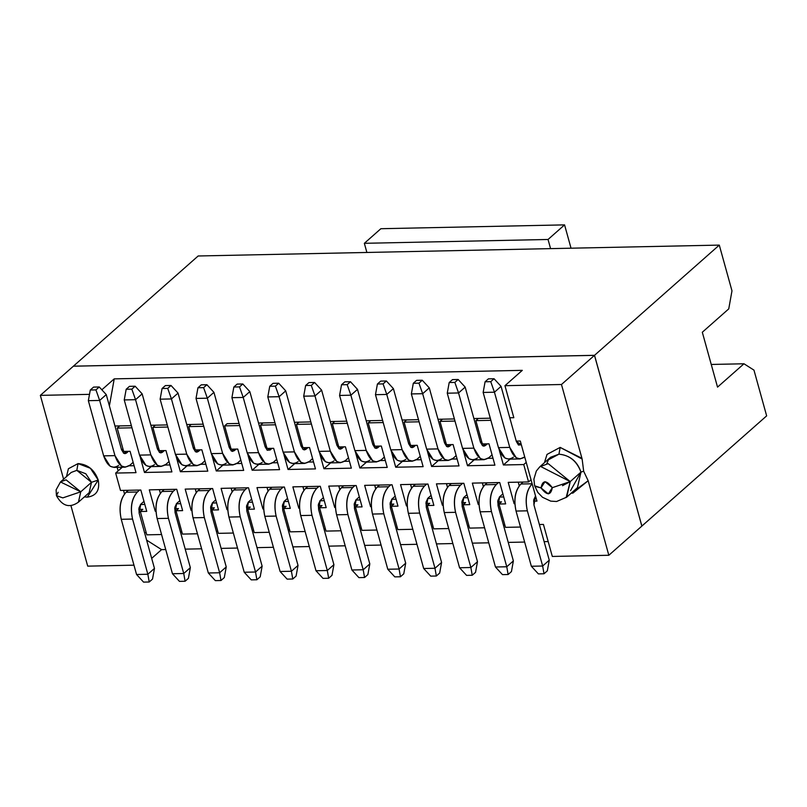 <?xml version="1.0" encoding="UTF-8"?>
<svg xmlns="http://www.w3.org/2000/svg" width="807" height="807" viewBox="0 0 807 807"><rect width="100%" height="100%" fill="white"/><g stroke="black" fill="none" stroke-linecap="round" stroke-linejoin="round"><path stroke-width="1.21" d="M203.162 424.179L191.239 424.432L188.757 426.621L203.747 426.308L188.757 426.621L191.239 424.432L186.76 424.522L203.162 424.179M222.954 465.125L216.266 470.975L212.16 456.167L216.266 470.975L222.893 465.125M227.009 509.701L227.715 509.076L227.009 509.701L227.745 509.691L227.009 509.701L221.088 488.356L227.009 509.701M232.123 491.786L231.115 488.144M233.344 533.034L218.354 533.346L211.888 510.014L214.369 507.825L211.888 510.014L218.526 509.883L212.614 488.538L185.196 489.103L212.614 488.538L218.526 509.883L211.888 510.014L218.354 533.346L233.344 533.034M226.313 463.157C220.018 467.283 215.015 464.096 211.323 453.625L196.02 398.426L197.957 387.763L201.266 384.848L197.957 387.763L196.02 398.426L211.323 453.625L217.819 463.995L221.663 465.145L232.971 464.913L229.127 463.763L222.631 453.383L211.323 453.625L222.631 453.383L207.328 398.194L196.02 398.426L207.328 398.194L203.616 387.642L197.957 387.763L203.616 387.642L206.915 384.727L201.266 384.848L206.915 384.727L213.936 392.353L229.238 447.552L231.407 451.002L232.688 451.395L236.088 449.096L234.242 450.73L231.115 450.79L234.242 450.73L229.238 447.552L213.936 392.353L207.328 398.194L222.631 453.383C226.323 463.864 231.316 467.041 237.621 462.925L232.971 464.913M231.175 488.144L232.164 491.725M235.967 488.043L233.758 490C227.978 496.366 226.364 505.384 228.916 517.055L244.218 572.244L251.239 579.87L244.218 572.244L228.916 517.055C226.485 505.454 228.099 496.446 233.758 490L245.066 489.758L247.265 487.811M195.233 449.943L188.757 426.621L195.233 449.943L201.871 449.812L195.233 449.943M207.792 471.157L201.871 449.812L207.792 471.157L180.375 471.722L207.792 471.157M211.444 488.558L209.174 490.505C203.515 496.951 201.901 505.969 204.332 517.559L219.635 572.758L226.242 566.918L210.94 511.729L212.554 502.711L215.751 499.876L212.554 502.711L210.708 506.554L210.94 511.729L226.242 566.918L219.635 572.758L220.997 580.505L224.306 577.58L226.242 566.918L224.306 577.58L220.997 580.505L219.635 572.758L204.332 517.559C201.77 505.888 203.384 496.87 209.174 490.505L211.384 488.558M204.928 460.847L201.73 463.672L197.079 465.659L193.236 464.509L186.74 454.139L171.437 398.94L167.725 388.389L171.023 385.474L178.044 393.1L171.023 385.474L167.725 388.389L171.437 398.94L178.044 393.1L193.347 448.299L195.516 451.759L196.797 452.142L198.351 451.476L195.223 451.547L198.351 451.476L200.197 449.842L198.351 451.476L193.347 448.299L178.044 393.1L171.437 398.94L186.74 454.139C190.432 464.61 195.425 467.788 201.73 463.672L204.917 460.777M229.117 447.098L230.53 447.068L229.117 447.098M227.13 423.675L239.054 423.433L227.13 423.675L224.649 425.874L231.115 449.196L237.762 449.055L231.115 449.196L224.649 425.874L227.13 423.675M246.448 507.159L250.261 507.078L247.779 509.267L254.417 509.126L247.779 509.267L254.245 532.6L269.235 532.287L254.245 532.6L247.779 509.267L250.261 507.078L246.448 507.159M252.49 502.186L248.122 502.277L252.49 502.186M248.506 487.781L221.088 488.356L248.506 487.781L254.417 509.126L248.506 487.781M216.266 470.975L243.684 470.4L216.266 470.975M241.757 463.46L236.814 463.561L241.757 463.46M252.248 530.502L253.66 530.471L252.248 530.502M240.819 460.101L237.621 462.925L240.809 460.03M247.335 487.811L245.066 489.758C239.407 496.204 237.793 505.222 240.224 516.813L228.916 517.055L240.224 516.813L255.526 572.012L244.218 572.244L255.526 572.012L262.134 566.171L246.831 510.972L248.445 501.954L251.643 499.13L248.445 501.954L246.599 505.807L246.831 510.972L262.134 566.171L260.197 576.834L256.888 579.759L255.526 572.012L240.224 516.813C237.661 505.142 239.275 496.123 245.066 489.758L233.758 490M251.239 579.87L256.888 579.759L251.239 579.87M193.226 447.845L194.638 447.824L193.226 447.845M216.609 502.932L212.231 503.023L216.609 502.932M191.824 509.832L191.118 510.448L191.854 510.438L191.118 510.448L185.196 489.103L191.118 510.448L191.824 509.822M210.556 507.906L214.369 507.825L210.556 507.906M205.866 464.207L200.923 464.307L205.866 464.207M187.063 465.871L180.375 471.722L176.269 456.913L180.375 471.722L187.002 465.871M216.357 531.248L217.769 531.218L216.357 531.248M200.075 488.8L197.866 490.747L209.174 490.505L197.866 490.747C192.086 497.112 190.472 506.13 193.024 517.801L204.332 517.559L193.024 517.801L208.337 572.99L219.635 572.758L208.337 572.99L215.348 580.626L220.997 580.505L215.348 580.626L208.337 572.99L193.024 517.801C190.593 506.211 192.207 497.193 197.866 490.747M190.422 463.914C184.127 468.03 179.124 464.852 175.432 454.371L160.129 399.183L162.076 388.51L165.374 385.595L171.023 385.474L165.374 385.595L162.076 388.51L167.725 388.389L162.076 388.51L160.129 399.183L171.437 398.94L160.129 399.183L175.432 454.371L186.74 454.139L175.432 454.371L181.928 464.741L185.771 465.901L197.079 465.659M263.637 508.935L262.9 508.955L256.979 487.61L284.387 487.035L290.308 508.38L283.671 508.521L290.137 531.843L305.127 531.531L290.137 531.843L283.671 508.521L290.308 508.38L284.387 487.035L256.979 487.61L262.9 508.955L263.637 508.935M299.528 508.188L298.792 508.208L292.87 486.863L320.278 486.288L326.199 507.633L319.562 507.774L326.028 531.097L341.018 530.784L326.028 531.097L319.562 507.774L326.199 507.633L320.278 486.288L292.87 486.863L298.792 508.208L299.528 508.188M335.419 507.442L334.683 507.452L328.762 486.107L356.169 485.542L362.091 506.887L355.453 507.028L361.919 530.35L376.909 530.038L361.919 530.35L355.453 507.028L362.091 506.887L356.169 485.542L328.762 486.107L334.683 507.452L335.419 507.442M371.311 506.695L370.574 506.705L364.653 485.36L392.061 484.795L397.982 506.14L391.345 506.271L397.811 529.604L412.801 529.291L397.811 529.604L391.345 506.271L397.982 506.14L392.061 484.795L364.653 485.36L370.574 506.705L371.311 506.695M407.202 505.949L406.466 505.959L400.544 484.614L427.952 484.039L433.873 505.384L427.236 505.525L433.702 528.857L448.692 528.545L433.702 528.857L427.236 505.525L433.873 505.384L427.952 484.039L400.544 484.614L406.466 505.959L407.202 505.949M443.093 505.192L442.357 505.212L436.436 483.867L463.843 483.292L469.765 504.637L463.127 504.779L469.593 528.101L484.583 527.788L469.593 528.101L463.127 504.779L469.765 504.637L463.843 483.292L436.436 483.867L442.357 505.212L443.093 505.192M478.985 504.446L478.238 504.466L472.327 483.121L499.735 482.546L505.656 503.891L499.019 504.032L505.485 527.354L520.475 527.042L505.485 527.354L499.019 504.032L505.656 503.891L499.735 482.546L472.327 483.121L478.238 504.466L478.985 504.446M514.866 503.699L514.13 503.709L508.218 482.364L528.565 481.94L523.743 464.56L503.397 464.983L499.291 450.175L503.397 464.983L523.743 464.56L528.565 481.94L508.218 482.364L514.13 503.709L514.866 503.699M490.878 420.316L475.888 420.629L482.354 443.961L488.992 443.82L494.913 465.165L467.505 465.74L463.4 450.931L467.505 465.74L494.913 465.165L488.992 443.82L482.354 443.961L475.888 420.629L490.878 420.316M438.292 460.626L431.614 466.486L459.022 465.911L453.11 444.566L446.463 444.707L439.997 421.375L442.478 419.186L454.402 418.944L437.989 419.277L442.478 419.186L439.997 421.375L454.987 421.062L439.997 421.375L446.463 444.707L453.11 444.566L459.022 465.911L431.614 466.486L427.508 451.678L431.614 466.486L438.241 460.636M419.095 421.809L404.105 422.122L410.571 445.454L417.219 445.313L423.13 466.658L395.723 467.233L391.617 452.424L395.723 467.233L423.13 466.658L417.219 445.313L410.571 445.454L404.105 422.122L419.095 421.809M383.204 422.565L368.214 422.878L374.68 446.2L381.328 446.059L387.239 467.414L359.831 467.979L355.726 453.171L359.831 467.979L387.239 467.414L381.328 446.059L374.68 446.2L368.214 422.878L383.204 422.565M347.313 423.312L332.323 423.625L338.789 446.947L345.436 446.816L351.348 468.161L323.94 468.726L319.834 453.917L323.94 468.726L351.348 468.161L345.436 446.816L338.789 446.947L332.323 423.625L347.313 423.312M311.421 424.058L296.431 424.371L302.897 447.703L309.545 447.562L315.466 468.907L288.049 469.482L283.943 454.674L288.049 469.482L315.466 468.907L309.545 447.562L302.897 447.703L296.431 424.371L311.421 424.058M275.53 424.805L260.54 425.118L267.006 448.45L273.654 448.309L279.575 469.654L252.157 470.229L248.052 455.42L252.157 470.229L279.575 469.654L273.654 448.309L267.006 448.45L260.54 425.118L275.53 424.805M239.639 425.561L224.649 425.874L239.639 425.561M237.762 449.055L243.684 470.4L237.762 449.055M167.856 427.054L152.866 427.367L159.342 450.689L165.98 450.558L171.901 471.903L144.483 472.468L140.378 457.66L144.483 472.468L171.901 471.903L165.98 450.558L159.342 450.689L152.866 427.367L167.856 427.054M131.965 427.801L117.207 428.113L123.673 451.436L130.088 451.305L136.01 472.65L115.663 473.073L120.485 490.454L140.832 490.031L146.753 511.376L140.327 511.507L146.803 534.839L161.571 534.527L146.803 534.839L140.327 511.507L146.753 511.376L140.832 490.031L120.485 490.454L115.663 473.073L136.01 472.65L130.088 451.305L123.673 451.436L117.207 428.113L131.965 427.801M155.963 511.184L155.226 511.204L149.305 489.859L176.723 489.284L182.634 510.629L175.997 510.77L182.463 534.093L197.463 533.78L182.463 534.093L175.997 510.77L182.634 510.629L176.723 489.284L149.305 489.859L155.226 511.204L155.963 511.184M258.543 423.029L274.945 422.686L263.021 422.929L260.54 425.118L263.021 422.929L258.543 423.029M294.434 422.273L310.836 421.93L298.913 422.182L296.431 424.371L298.913 422.182L294.434 422.273M330.315 421.526L346.728 421.183L334.804 421.436L332.323 423.625L334.804 421.436L330.315 421.526M366.207 420.78L382.619 420.437L370.695 420.689L368.214 422.878L370.695 420.689L366.207 420.78M402.098 420.033L418.51 419.69L406.587 419.933L404.105 422.122L406.587 419.933L402.098 420.033M473.88 418.53L490.283 418.187L478.369 418.44L475.888 420.629L478.369 418.44L473.88 418.53M509.772 417.784L513.827 417.703L509.772 417.784M522.3 370.352L114.221 378.866L109.389 405.881L114.221 378.866L522.3 370.352L504.95 385.685L513.827 417.703L504.95 385.685L522.3 370.352M114.977 426.015L131.38 425.672L119.678 425.925L117.207 428.113L119.678 425.925L114.977 426.015M150.869 425.269L167.271 424.926L155.347 425.178L152.866 427.367L155.347 425.178L150.869 425.269M445.878 442.579L444.465 442.609L445.878 442.579M409.986 443.325L408.574 443.356L409.986 443.325M402.411 461.382L395.723 467.233L402.35 461.382M421.214 459.718L416.271 459.819L421.214 459.718M374.095 444.072L372.683 444.102L374.095 444.072M366.519 462.129L359.831 467.979L366.459 462.129M385.322 460.464L380.379 460.565L385.322 460.464M338.204 444.828L336.791 444.859L338.204 444.828M330.628 462.875L323.94 468.726L330.567 462.875M349.431 461.211L344.488 461.322L349.431 461.211M302.312 445.575L300.9 445.605L302.312 445.575M294.737 463.622L288.049 469.482L294.676 463.622M313.54 461.967L308.597 462.068L313.54 461.967M266.421 446.321L265.009 446.352L266.421 446.321M258.845 464.378L252.157 470.229L258.785 464.378M277.648 462.714L272.705 462.815L277.648 462.714M263.607 508.329L262.9 508.955L263.607 508.329M282.339 506.413L286.152 506.332L283.671 508.521L286.152 506.332L282.339 506.413M288.381 501.44L284.014 501.53L288.381 501.44M268.015 491.039L267.006 487.398M299.498 507.583L298.792 508.208L299.498 507.583M318.23 505.666L322.043 505.586L319.562 507.774L322.043 505.586L318.23 505.666M324.273 500.693L319.905 500.784L324.273 500.693M303.906 490.293L302.897 486.651M335.389 506.836L334.683 507.452L335.389 506.826M354.122 504.91L357.935 504.829L355.453 507.028L357.935 504.829L354.122 504.91M360.164 499.947L355.796 500.037L360.164 499.947M339.787 489.536L338.779 485.905M371.281 506.09L370.574 506.705L371.281 506.08M390.003 504.163L393.816 504.082L391.345 506.271L393.816 504.082L390.003 504.163M396.055 499.19L391.688 499.281L396.055 499.19M375.679 488.79L374.67 485.158M407.172 505.333L406.466 505.959L407.172 505.333M425.894 503.417L429.707 503.336L427.236 505.525L429.707 503.336L425.894 503.417M431.947 498.444L427.579 498.534L431.947 498.444M411.57 488.043L410.561 484.402M443.063 504.587L442.357 505.212L443.063 504.587M461.786 502.67L465.599 502.59L463.127 504.779L465.599 502.59L461.786 502.67M467.838 497.697L463.47 497.788L467.838 497.697M447.461 487.297L446.453 483.655M501.49 501.843L499.019 504.032L501.49 501.843L497.677 501.924L501.49 501.843M503.729 496.951L499.362 497.041L503.729 496.951M478.955 503.84L478.238 504.466L478.955 503.83M483.353 486.55L482.344 482.909M514.846 503.084L514.13 503.709L514.846 503.084M533.568 501.167L536.958 501.097L533.568 501.167M519.244 485.794L518.235 482.162L519.244 485.794M531.036 479.751L528.565 481.94L531.036 479.751L526.225 462.371L523.743 464.56L526.225 462.371L536.958 501.097L531.036 479.751M510.024 459.133L503.397 464.983L510.024 459.133M524.883 457.559L523.945 457.579L524.883 457.559M520.303 441.026L516.248 441.116L520.303 441.026L526.225 462.371L520.303 441.026M481.769 441.833L480.357 441.863L481.769 441.833M492.986 458.225L488.053 458.326L492.986 458.225M474.183 459.879L467.505 465.74L474.133 459.879M457.095 458.971L452.162 459.072L457.095 458.971M196.232 492.532L195.223 488.901M158.747 448.571L157.335 448.601L158.747 448.571M151.171 466.617L144.483 472.468L151.111 466.617M169.974 464.953L165.031 465.064L169.974 464.953M123.078 449.307L121.443 449.348L123.078 449.307M122.291 467.223L115.663 473.073L118.135 470.885L117.156 467.324L118.135 470.885L122.291 467.223M134.083 465.71L129.14 465.81L134.083 465.71M138.774 509.409L142.809 509.318L140.327 511.507L142.809 509.318L138.774 509.409M144.826 504.436L140.448 504.526L144.826 504.436M155.933 510.579L155.226 511.204L155.933 510.569M174.665 508.652L178.478 508.581L175.997 510.77L178.478 508.581L174.665 508.652M180.718 503.689L176.34 503.78L180.718 503.689M160.341 493.279L159.332 489.647M588.162 480.74L571.285 493.117L572.839 493.148L588.162 480.74L608.831 555.266L588.162 480.74L583.663 471.207L588.162 480.74M546.763 463.753L548.447 459.778L558.948 454.17L560.159 447.401L547.025 454.412L544.422 462.704L547.025 454.412L560.159 447.401L582.14 459.032L561.47 384.505L504.95 385.685L561.47 384.505L594.487 355.342L73.366 366.207L40.35 395.369L89.496 394.351L40.35 395.369L63.592 479.176L40.35 395.369L73.366 366.207L594.487 355.342L561.47 384.505L582.14 459.032L583.663 471.207L580.979 472.105L570.549 490.656M539.369 524.51L543.434 524.429L552.311 556.447L608.831 555.266L641.847 526.103L594.487 355.342L641.847 526.103L608.831 555.266L552.311 556.447L543.434 524.429L539.369 524.51M101.843 389.801L114.221 378.866L101.843 389.801M70.885 505.495L87.711 566.141L133.962 565.172L87.711 566.141L70.885 505.495M144.574 532.751L146.208 532.711L144.574 532.751M124.53 493.924L123.552 490.394L124.53 493.924M98.222 480.044C100.038 490.172 96.406 495.871 87.327 497.132L84.382 496.91L87.327 497.132L98.222 480.044C94.52 469.805 87.792 464.318 78.027 463.591L90.384 468.272L98.222 480.044L91.504 482.314L98.222 480.044M66.477 476.634L68.403 468.736L78.027 463.591L68.403 468.736L66.477 476.634M181.878 531.964L180.465 531.995L181.878 531.964M146.612 540.105L161.582 549.628L165.728 549.547L161.582 549.628L151.686 558.373L161.582 549.628L146.612 540.105M185.217 549.133L201.619 548.8L185.217 549.133M221.108 548.387L237.51 548.044L221.108 548.387M256.999 547.64L273.402 547.297L256.999 547.64M292.891 546.894L309.293 546.551L292.891 546.894M328.782 546.147L345.184 545.804L328.782 546.147M364.673 545.391L381.075 545.058L364.673 545.391M400.565 544.644L416.967 544.301L400.565 544.644M436.456 543.898L452.858 543.555L436.456 543.898M472.347 543.151L488.749 542.808L472.347 543.151M508.239 542.405L524.641 542.062L508.239 542.405M544.13 541.648L548.185 541.568L544.13 541.648M504.889 525.236L503.477 525.256L504.889 525.236M469.008 525.982L467.586 526.013L469.008 525.982M433.117 526.729L431.705 526.759L433.117 526.729M397.226 527.475L395.813 527.506L397.226 527.475M361.334 528.222L359.922 528.252L361.334 528.222M325.443 528.978L324.031 529.009L325.443 528.978M289.552 529.725L288.139 529.755L289.552 529.725M267.067 487.398L268.055 490.969M302.958 486.651L303.946 490.222M338.849 485.905L339.838 489.476M374.741 485.148L375.729 488.729M410.632 484.402L411.62 487.983M446.523 483.655L447.512 487.226M482.415 482.909L483.403 486.48M195.334 488.891L196.303 492.431M159.393 489.647L160.391 493.218M213.936 392.353L206.915 384.727L203.616 387.642L207.328 398.194L213.936 392.353M580.979 472.105L583.663 471.207L582.14 459.032L581.292 457.983L560.159 447.411L558.948 454.17C569.954 455.299 577.298 461.281 580.979 472.105L570.236 481.597L566.706 497.152L577.449 487.67L580.979 472.105C576.834 461.1 569.5 455.118 558.948 454.17L550.586 457.256L539.853 466.749L548.205 463.652L570.236 481.597L580.979 472.105M76.816 470.36L78.027 463.591L76.816 470.36L85.804 473.759L91.504 482.314L76.816 470.36L71.248 472.418L60.505 481.91L56.117 489.829L56.429 495.659L62.845 497.879L80.761 491.806L91.504 482.314L80.761 491.806L78.41 502.176L89.153 492.694L91.504 482.314M441.661 458.669C435.356 462.784 430.363 459.607 426.671 449.136L411.368 393.937L426.671 449.136L433.167 459.506L437.011 460.656L448.319 460.424L444.465 459.264L437.979 448.894C441.671 459.375 446.664 462.552 452.969 458.437L456.147 455.541M446.453 446.301L449.58 446.241L451.436 444.607L449.58 446.241L444.586 443.053L429.284 387.864L422.666 393.705L437.979 448.894L426.671 449.136L437.979 448.894L422.666 393.705L411.368 393.937L413.305 383.275L416.614 380.349L413.305 383.275L411.368 393.937L422.666 393.705L429.284 387.864L444.586 443.053L446.745 446.513L448.036 446.896L449.58 446.241L446.453 446.301M405.77 459.415C399.465 463.541 394.472 460.353 390.78 449.882L375.477 394.684L390.78 449.882L397.276 460.252L401.119 461.402L412.427 461.17L408.574 460.02L402.088 449.64C405.78 460.121 410.773 463.299 417.078 459.183L420.255 456.288M410.561 447.048L413.688 446.987L415.544 445.353L413.688 446.987L408.695 443.81L393.392 388.611L386.775 394.452L402.088 449.64L390.78 449.882L402.088 449.64L386.775 394.452L375.477 394.684L377.414 384.021L380.722 381.106L377.414 384.021L375.477 394.684L386.775 394.452L393.392 388.611L408.695 443.81L410.864 447.26L412.145 447.643L413.688 446.987L410.561 447.048M420.276 456.358L417.078 459.183L412.427 461.17M369.878 460.172C363.574 464.287 358.58 461.11 354.888 450.629L339.586 395.44L354.888 450.629L361.385 460.999L365.228 462.159L376.536 461.917L372.683 460.767L366.196 450.397C369.888 460.868 374.882 464.045 381.186 459.929L384.364 457.034M374.67 447.804L377.797 447.734L379.653 446.1L377.797 447.734L372.804 444.556L357.501 389.357L350.884 395.198L366.196 450.397L354.888 450.629L366.196 450.397L350.884 395.198L339.586 395.44L341.522 384.768L344.831 381.852L341.522 384.768L339.586 395.44L350.884 395.198L357.501 389.357L372.804 444.556L374.973 448.016L376.254 448.399L377.797 447.734L374.67 447.794M384.384 457.105L381.186 459.929L376.536 461.917M333.987 460.918C327.682 465.034 322.689 461.856 318.997 451.375L303.694 396.187L318.997 451.375L325.493 461.745L329.337 462.905L340.645 462.663L336.791 461.513L330.305 451.143C333.997 461.614 338.99 464.802 345.295 460.676L348.473 457.791M338.779 448.551L341.906 448.48L343.762 446.846L341.906 448.48L336.912 445.303L321.61 390.114L314.992 395.944L330.305 451.143L318.997 451.375L330.305 451.143L314.992 395.944L303.694 396.187L305.631 385.514L308.94 382.599L305.631 385.514L303.694 396.187L314.992 395.944L321.61 390.114L336.912 445.303L339.081 448.763L340.362 449.146L341.906 448.48L338.779 448.551M348.493 457.851L345.295 460.676L340.645 462.663M298.096 461.665C291.791 465.78 286.798 462.603 283.106 452.122L267.803 396.933L283.106 452.122L289.602 462.502L293.445 463.652L304.753 463.42L300.9 462.26L294.414 451.89C298.106 462.371 303.099 465.548 309.404 461.433L312.581 458.537M302.897 449.297L306.014 449.227L307.87 447.592L306.014 449.227L301.021 446.049L285.718 390.86L279.111 396.701L294.414 451.89L283.106 452.122L294.414 451.89L279.111 396.701L267.803 396.933L269.74 386.271L273.048 383.345L269.74 386.271L267.803 396.933L279.111 396.701L285.718 390.86L301.021 446.049L303.19 449.509L304.471 449.892L306.014 449.227L302.887 449.297M312.602 458.598L309.404 461.433L304.753 463.42M262.204 462.411C255.9 466.527 250.906 463.349 247.214 452.878L231.912 397.68L247.214 452.878L253.711 463.248L257.554 464.398L268.862 464.166L265.019 463.016L258.522 452.636C262.214 463.117 267.208 466.295 273.512 462.179L276.69 459.284M267.006 450.044L270.133 449.983L271.979 448.349L270.133 449.983L265.13 446.796L249.827 391.607L243.22 397.447L258.522 452.636L247.214 452.878L258.522 452.636L243.22 397.447L231.912 397.68L233.848 387.017L237.157 384.092L233.848 387.017L231.912 397.68L243.22 397.447L249.827 391.607L265.13 446.796L267.299 450.256L270.133 449.983L267.006 450.044M276.71 459.344L273.512 462.179L268.862 464.166M280.11 571.497L264.807 516.298C262.376 504.708 263.99 495.69 269.649 489.244L280.957 489.012C275.298 495.458 273.684 504.476 276.115 516.066L291.418 571.255L298.025 565.425L282.722 510.226L284.336 501.208L287.534 498.383L284.336 501.208L282.49 505.061L282.722 510.226L298.025 565.425L291.418 571.255L276.115 516.066L264.807 516.298L280.11 571.497L291.418 571.255L292.78 579.002L296.088 576.087L298.025 565.425L296.088 576.087L292.78 579.002L287.131 579.123L280.11 571.497L287.131 579.123L292.78 579.002L291.418 571.255L280.11 571.497M283.227 487.065L280.957 489.012L283.156 487.065M271.858 487.297L269.649 489.244C263.869 495.609 262.255 504.627 264.807 516.298L276.115 516.066C273.553 504.395 275.167 495.377 280.957 489.012L269.649 489.244M316.001 570.751L300.698 515.552C298.267 503.961 299.881 494.943 305.54 488.497L316.848 488.265C311.189 494.711 309.575 503.729 312.006 515.32L327.309 570.509L333.916 564.668L318.614 509.479L320.228 500.461L323.425 497.637L320.228 500.461L318.382 504.314L318.614 509.479L333.916 564.668L327.309 570.509L312.006 515.32L300.698 515.552L316.001 570.751L327.309 570.509L328.671 578.256L331.98 575.341L333.916 564.668L331.98 575.341L328.671 578.256L323.022 578.377L316.001 570.751L323.022 578.377L328.671 578.256L327.309 570.509L316.001 570.751M319.118 486.308L316.848 488.265L319.047 486.318M307.749 486.55L305.54 488.497C299.76 494.862 298.146 503.881 300.698 515.552L312.006 515.32C309.444 503.649 311.058 494.63 316.848 488.265L305.54 488.497M351.892 569.994L336.59 514.805C334.159 503.215 335.773 494.197 341.432 487.751L352.73 487.519C347.081 493.965 345.467 502.973 347.898 514.573L363.2 569.762L369.808 563.922L354.505 508.733L356.119 499.715L359.317 496.88L356.119 499.715L354.273 503.558L354.505 508.733L369.808 563.922L363.2 569.762L347.898 514.573L336.59 514.805L351.892 569.994L363.2 569.762L364.562 577.509L367.871 574.594L369.808 563.922L367.871 574.594L364.562 577.509L358.913 577.63L351.892 569.994L358.913 577.63L364.562 577.509L363.2 569.762L351.892 569.994M355.009 485.562L352.73 487.519L354.939 485.562M343.641 485.804L341.432 487.751C335.651 494.116 334.037 503.134 336.59 514.805L347.898 514.573C345.335 502.902 346.949 493.884 352.73 487.519L341.432 487.751M387.784 569.248L372.481 514.059C370.05 502.468 371.664 493.45 377.323 487.004L388.621 486.762C382.972 493.208 381.358 502.226 383.779 513.817L399.092 569.016L405.699 563.175L390.396 507.986L392.01 498.968L395.208 496.134L392.01 498.968L390.164 502.811L390.396 507.986L405.699 563.175L399.092 569.016L383.779 513.817L372.481 514.059L387.784 569.248L399.092 569.016L400.454 576.763L403.762 573.838L405.699 563.175L403.762 573.838L400.454 576.763L394.805 576.874L387.784 569.248L394.805 576.874L400.454 576.763L399.092 569.016L387.784 569.248M390.901 484.815L388.621 486.762L390.83 484.815M379.532 485.047L377.323 487.004C371.543 493.37 369.929 502.388 372.481 514.059L383.779 513.817C381.227 502.146 382.841 493.127 388.621 486.762L377.323 487.004M423.675 568.501L408.372 513.302C405.941 501.712 407.555 492.694 413.214 486.258L424.512 486.016C418.863 492.462 417.249 501.48 419.67 513.07L434.983 568.269L441.59 562.429L426.288 507.23L427.902 498.212L431.099 495.387L427.902 498.212L426.056 502.065L426.288 507.23L441.59 562.429L434.983 568.269L419.67 513.07L408.372 513.302L423.675 568.501L434.983 568.269L436.345 576.016L439.654 573.091L441.59 562.429L439.654 573.091L436.345 576.016L430.696 576.127L423.675 568.501L430.696 576.127L436.345 576.016L434.983 568.269L423.675 568.501M426.792 484.069L424.512 486.016L426.721 484.069M415.423 484.301L413.214 486.258C407.424 492.623 405.82 501.631 408.372 513.302L419.67 513.07C417.118 501.399 418.732 492.381 424.512 486.016L413.214 486.258M459.566 567.755L444.264 512.556C441.833 500.965 443.447 491.947 449.106 485.501L460.404 485.269C454.755 491.715 453.141 500.733 455.562 512.324L470.874 567.513L477.482 561.682L462.179 506.483L463.793 497.465L466.991 494.641L463.793 497.465L461.947 501.318L462.179 506.483L477.482 561.682L470.874 567.513L455.562 512.324L444.264 512.556L459.566 567.755L470.874 567.513L472.236 575.26L475.545 572.345L477.482 561.682L475.545 572.345L472.236 575.26L466.587 575.381L459.566 567.755L466.587 575.381L472.236 575.26L470.874 567.513L459.566 567.755M462.683 483.322L460.404 485.269L462.613 483.322M451.315 483.554L449.106 485.501C443.315 491.867 441.701 500.885 444.264 512.556L455.562 512.324C453.009 500.653 454.623 491.634 460.404 485.269L449.106 485.501M498.575 482.566L496.295 484.523C490.636 490.969 489.032 499.987 491.453 511.577L506.766 566.766L513.373 560.926L498.07 505.737L499.684 496.719L502.882 493.894L499.684 496.719L497.838 500.572L498.07 505.737L513.373 560.926L506.766 566.766L491.453 511.577C488.901 499.906 490.515 490.888 496.295 484.523L498.504 482.566M495.458 567.008L480.155 511.809C477.724 500.219 479.338 491.201 484.997 484.755L496.295 484.523L484.997 484.755C479.207 491.12 477.593 500.138 480.155 511.809L491.453 511.577L480.155 511.809L495.458 567.008L506.766 566.766L508.128 574.513L511.436 571.598L513.373 560.926L511.436 571.598L508.128 574.513L506.766 566.766L495.458 567.008L502.479 574.634L495.458 567.008M487.196 482.808L484.997 484.755M531.349 566.252L516.046 511.063C513.615 499.472 515.229 490.454 520.888 484.008L532.186 483.776C526.527 490.212 524.913 499.23 527.344 510.821L542.657 566.02L549.264 560.179L533.962 504.99L535.545 495.992L533.73 499.815L533.962 504.99L549.264 560.179L542.657 566.02L527.344 510.821L516.046 511.063L531.349 566.252L542.657 566.02L544.019 573.767L547.317 570.852L549.264 560.179L547.317 570.852L544.019 573.767L538.37 573.888L531.349 566.252L538.37 573.888L544.019 573.767L542.657 566.02L531.349 566.252M523.087 482.061L520.888 484.008C515.098 490.374 513.484 499.392 516.046 511.063L527.344 510.821C524.792 499.15 526.406 490.142 532.186 483.776L520.888 484.008M513.444 457.176C507.139 461.291 502.146 458.114 498.454 447.633L483.151 392.444L498.454 447.633L504.95 458.003L508.793 459.163L520.091 458.921L516.248 457.771L509.762 447.401C513.444 457.872 518.447 461.059 524.742 456.933M518.235 444.808L521.332 444.738L516.369 441.56L501.056 386.371L494.449 392.202L509.762 447.401L498.454 447.633L509.762 447.401L494.449 392.202L483.151 392.444L485.088 381.772L488.396 378.856L485.088 381.772L483.151 392.444L494.449 392.202L501.056 386.371L516.369 441.56L518.528 445.02L521.332 444.768L518.235 444.808M477.552 457.922C471.248 462.038 466.254 458.86 462.562 448.379L447.26 393.191L449.196 382.528L452.505 379.603L458.154 379.482L465.175 387.118L458.154 379.482L454.845 382.407L458.558 392.959L465.175 387.118L480.478 442.307L482.636 445.767L483.928 446.15L485.471 445.484L482.344 445.555L485.471 445.484L487.327 443.85L485.471 445.484L480.478 442.307L465.175 387.118L458.558 392.959L473.87 448.147C477.552 458.628 482.556 461.806 488.86 457.69L492.038 454.795M492.058 454.855L488.86 457.69L484.2 459.677L480.357 458.517L473.87 448.147L458.558 392.959L447.26 393.191L462.562 448.379L473.87 448.147L462.562 448.379L469.059 458.759L472.902 459.909L484.2 459.677M456.167 455.602L452.969 458.437L448.319 460.424M154.53 464.661C148.236 468.776 143.232 465.599 139.54 455.118L124.238 399.929L139.54 455.118L146.037 465.498L149.88 466.648L161.188 466.406L157.345 465.256L150.848 454.886C154.54 465.367 159.534 468.544 165.839 464.418L169.026 461.533M159.332 452.293L162.459 452.223L164.305 450.588L162.459 452.223L157.456 449.045L142.153 393.856L135.546 399.687L150.848 454.886L139.54 455.118L150.848 454.886L135.546 399.687L124.238 399.929L126.185 389.256L129.483 386.341L126.185 389.256L124.238 399.929L135.546 399.687L142.153 393.856L157.456 449.045L159.625 452.505L160.906 452.888L162.459 452.223L159.332 452.293M169.036 461.594L165.839 464.418L161.188 466.406M118.639 465.407C112.344 469.523 107.341 466.345 103.659 455.864L88.346 400.675L90.293 390.013L93.592 387.088L99.251 386.977L106.262 394.603L99.251 386.977L95.942 389.892L99.654 400.443L106.262 394.603L121.564 449.792L123.733 453.252L125.014 453.635L126.568 452.979L123.441 453.04L126.568 452.979L128.414 451.335L126.568 452.979L121.564 449.792L106.262 394.603L99.654 400.443L114.957 455.632C118.649 466.113 123.642 469.291 129.947 465.175L133.135 462.28M133.145 462.34L129.947 465.175L125.297 467.162L121.454 466.002L114.957 455.632L99.654 400.443L88.346 400.675L103.659 455.864L114.957 455.632L103.659 455.864L110.145 466.244L113.989 467.394L125.297 467.162M128.293 490.293L126.084 492.24L137.392 492.008L139.601 490.061M139.661 490.051L137.392 492.008C131.733 498.454 130.119 507.472 132.55 519.062L147.852 574.251L154.47 568.41L139.157 513.222L140.771 504.204L143.979 501.379L140.771 504.204L138.935 508.057L139.157 513.222L154.47 568.41L147.852 574.251L132.55 519.062C129.998 507.391 131.612 498.373 137.392 492.008L126.084 492.24C120.304 498.605 118.69 507.623 121.242 519.294C118.811 507.704 120.425 498.686 126.084 492.24M175.553 489.304L173.283 491.261C167.624 497.707 166.01 506.725 168.441 518.316L183.744 573.505L190.351 567.664L175.048 512.475L176.662 503.457L179.87 500.622L176.662 503.457L174.826 507.31L175.048 512.475L190.351 567.664L183.744 573.505L168.441 518.316C165.889 506.645 167.493 497.626 173.283 491.261L175.492 489.304M172.446 573.737L157.133 518.548C154.702 506.957 156.316 497.939 161.975 491.493L173.283 491.261L161.975 491.493C156.195 497.858 154.581 506.877 157.133 518.548L168.441 518.316L157.133 518.548L172.446 573.737L183.744 573.505L185.106 581.252L188.414 578.337L190.351 567.664L188.414 578.337L185.106 581.252L183.744 573.505L172.446 573.737L179.457 581.373L172.446 573.737M164.184 489.546L161.975 491.493M60.505 481.9L66.073 479.842L80.761 491.806L60.464 481.95M255.526 572.012L256.888 579.759L260.197 576.834L262.134 566.171L255.526 572.012M429.284 387.864L422.263 380.238L418.954 383.154L422.666 393.705L418.954 383.154L413.305 383.275L418.954 383.154L422.263 380.238L416.614 380.349L422.263 380.238L429.284 387.864M393.392 388.611L386.371 380.985L383.073 383.9L386.775 394.452L383.073 383.9L377.414 384.021L383.073 383.9L386.371 380.985L380.722 381.106L386.371 380.985L393.392 388.611M357.501 389.357L350.48 381.731L347.181 384.646L350.884 395.198L347.181 384.646L341.522 384.768L347.181 384.646L350.48 381.731L344.831 381.852L350.48 381.731L357.501 389.357M321.61 390.114L314.589 382.478L311.29 385.403L314.992 395.944L311.29 385.403L305.631 385.514L311.29 385.403L314.589 382.478L308.94 382.599L314.589 382.478L321.61 390.114M285.718 390.86L278.697 383.224L275.399 386.15L279.111 396.701L275.399 386.15L269.74 386.271L275.399 386.15L278.697 383.224L273.048 383.345L278.697 383.224L285.718 390.86M249.827 391.607L242.806 383.981L239.508 386.896L243.22 397.447L239.508 386.896L233.848 387.017L239.508 386.896L242.806 383.981L237.157 384.092L242.806 383.981L249.827 391.607M524.721 456.964L520.091 458.921M142.153 393.856L135.142 386.22L131.834 389.145L135.546 399.687L131.834 389.145L126.185 389.256L131.834 389.145L135.142 386.22L129.483 386.341L135.142 386.22L142.153 393.856M136.554 574.493L121.242 519.294L132.55 519.062L121.242 519.294L136.554 574.493L147.852 574.251L149.214 581.998L152.523 579.083L154.47 568.41L152.523 579.083L149.214 581.998L147.852 574.251L136.554 574.493L143.565 582.119L136.554 574.493M534.638 485.794L541.013 487.912C542.597 479.933 546.359 479.852 552.321 487.67C550.737 495.649 546.975 495.72 541.013 487.912L534.991 486.369M566.151 497.536L570.236 481.597L562.519 485.693M552.321 487.67L544.977 481.688L541.013 487.912L548.357 493.884L552.321 487.67L570.236 481.597L540.418 466.365M641.878 526.073L594.527 355.312L73.397 366.176L594.527 355.312L719.289 245.106L198.169 255.98L73.397 366.176L198.169 255.98L719.289 245.106L594.527 355.312L641.837 526.073L766.65 415.867L641.878 526.073M78.471 502.125L80.761 491.806L62.845 497.879L56.429 495.659L58.154 492.28M502.479 574.634L508.128 574.513L502.479 574.634M501.056 386.371L494.045 378.735L490.737 381.661L494.449 392.202L490.737 381.661L485.088 381.772L490.737 381.661L494.045 378.735L488.396 378.856L494.045 378.735L501.056 386.371M454.845 382.407L458.154 379.482L452.505 379.603L449.196 382.528L454.845 382.407L449.196 382.528L447.26 393.191L458.558 392.959L454.845 382.407M90.293 390.013L95.942 389.892L99.251 386.977L93.592 387.088L90.293 390.013L88.346 400.675L99.654 400.443L95.942 389.892L90.293 390.013M143.565 582.119L149.214 581.998L143.565 582.119M179.457 581.373L185.106 581.252L179.457 581.373M766.65 415.867L753.97 370.131L743.973 363.775L717.534 387.128L702.312 332.242L728.751 308.879L731.979 290.843L719.289 245.106L731.979 290.843L728.751 308.879L702.312 332.242L717.534 387.128L743.973 363.775L753.97 370.131L766.65 415.867M711.239 364.451L743.973 363.775L711.239 364.451M366.882 252.46L364.35 243.31L380.874 228.714L364.35 243.31L366.882 252.46M571.033 248.203L564.567 224.881L548.044 239.477L550.576 248.627L548.044 239.477L364.35 243.31L548.044 239.477L564.567 224.881L380.874 228.714L564.567 224.881L571.033 248.203M539.853 466.739L536.332 471.026L533.891 479.146L534.597 485.683L537.825 492.431L542.496 497.273L550.737 501.127L556.588 501.5L566.716 497.152M78.41 502.176C69.594 508.349 62.26 506.181 56.429 495.659"/></g></svg>
